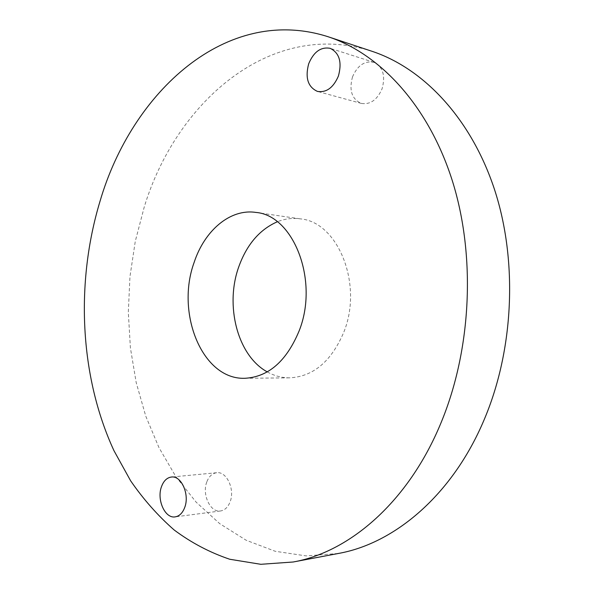 <?xml version="1.0" encoding="UTF-8"?>
<svg xmlns="http://www.w3.org/2000/svg" width="594" height="594" viewBox="0 0 594 594"><rect width="100%" height="100%" fill="white"/><g stroke="black" fill="none" stroke-linecap="round" stroke-linejoin="round"><path stroke-width="0.45" stroke-dasharray="2.97 2.23" d="M352.509 76.878C348.893 90.303 351.819 99.146 361.308 103.408C370.181 104.826 377.093 99.985 382.039 88.892C385.699 75.638 382.952 66.78 373.797 62.303C364.568 60.618 357.469 65.474 352.509 76.878M206.786 481.979C201.797 494.438 210.373 512.86 220.56 510.966C224.807 510.253 227.985 507.231 230.086 501.893C235.179 489.397 226.589 471.094 216.669 472.727C212.214 473.351 208.917 476.433 206.786 481.979M267.27 371.896C274.346 375.891 281.846 377.873 289.775 377.836C313.29 376.581 331.274 361.427 343.718 332.388C363.461 284.415 337.897 221.896 300.401 218.874C292.552 217.783 284.853 218.755 277.309 221.77M371.874 51.247C270.805 18.6 176.002 102.094 144.201 207.15L135.261 241.416L129.952 276.656L128.319 312.318L130.398 347.824L136.204 382.618L145.738 416.082L158.962 447.609L175.787 476.522L196.094 502.108L219.661 523.618L246.176 540.265L275.2 551.277L306.162 555.902L338.298 553.482M361.308 103.408L317.471 91.417M220.56 510.966L175.171 516.869M244.817 378.296L289.775 377.836M255.91 212.429L300.401 218.874M216.669 472.727L171.391 477.041M373.797 62.303L330.175 48.329"/><path stroke-width="0.89" d="M308.68 63.788C304.997 77.851 307.922 87.058 317.471 91.417C326.418 92.805 333.397 87.674 338.424 76.025C342.151 62.125 339.404 52.896 330.175 48.329C320.864 46.666 313.699 51.827 308.68 63.788M161.509 486.62C156.489 499.569 164.991 518.785 175.171 516.869C179.418 516.156 182.596 513.023 184.712 507.476C189.835 494.475 181.296 475.371 171.391 477.041C166.944 477.665 163.647 480.865 161.509 486.62M277.309 221.77C259.667 229.544 246.852 244.476 238.862 266.565C224.695 305.361 237.444 355.672 267.27 371.896M194.134 262.422C175.52 313.157 202.257 379.848 244.817 378.296C268.436 377.004 286.553 361.174 299.168 330.806C319.193 280.598 293.54 215.325 255.91 212.429C230.22 208.457 204.544 230.546 194.134 262.422M440.904 423.084C471.681 349.235 475.95 255.39 452.205 180.368C428.267 105.301 379.811 53.787 328.259 36.791C226.359 4.069 131.898 92.174 100.052 201.166C75.334 282.848 79.67 376.44 113.981 450.712L130.635 480.813C143.451 499.398 157.982 515.807 174.235 530.041C191.387 542.812 209.89 552.546 229.737 559.251L260.803 564.3L293.146 562.006C349.643 552.049 408.427 501.856 440.904 423.084M293.146 562.006L338.298 553.482C394.364 543.562 452.16 495.344 483.88 420.366C513.944 350.066 517.938 260.989 494.483 189.412C470.834 117.812 423.025 68.124 371.874 51.247L328.259 36.791"/></g></svg>
